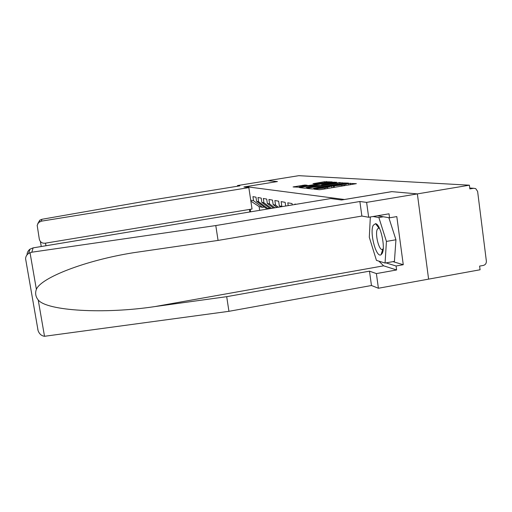 <?xml version="1.0" encoding="UTF-8"?>
<svg xmlns="http://www.w3.org/2000/svg" width="512" height="512" viewBox="0 0 512 512"><rect width="100%" height="100%" fill="white"/><g stroke="black" fill="none" stroke-linecap="round" stroke-linejoin="round"><path stroke-width="0.77" d="M314.938 188.902L313.99 189.146L319.354 189.709L321.728 189.459L356.365 183.654L348.595 183.392L344.461 184.768L331.814 186.138L324.73 188.006L314.938 188.902M304.915 185.024L293.075 186.944L300.256 187.238L332.218 181.92L324.365 181.747L312.979 183.699L315.302 183.898L328.416 182.208L325.075 183.027L299.098 186.931L307.162 185.229L304.915 185.024L305.011 185.683M37.734 328.992L38.08 330.598C39.315 333.958 41.466 335.859 44.512 336.288L228.941 311.315L371.462 285.51L378.406 288.25L428.602 279.13L417.363 193.894L391.731 191.635L344.448 199.494L245.907 186.643L277.427 181.555L267.648 180.691L298.778 175.674L469.389 185.19L469.862 188.922L473.626 188.288L469.754 188.045M473.626 188.288L475.706 188.608L477.619 191.418L486.368 261.133C486.438 263.392 485.427 264.826 483.341 265.427L479.61 266.106L480.077 269.773L428.602 279.13L417.363 193.894L469.389 185.19M308.07 188.045L306.765 188.384L312.378 188.973L314.682 188.73L348.442 183.085L339.744 182.874L308.07 188.045L308.141 188.531M305.037 188.205L299.718 187.642L301.024 187.315L331.84 182.291L336.621 182.24L322.752 184.608L321.472 184.928L323.136 185.075L340.243 182.496L305.037 188.205M245.997 187.232L245.907 186.643M250.637 211.834L250.259 209.312M250.714 200.173L253.549 200.736L252.934 196.627L255.981 197.171L256.602 201.338L258.611 201.734L257.984 197.523L261.197 198.093L261.83 202.374L263.949 202.79L263.309 198.47L266.694 199.066L267.341 203.462L269.581 203.904L268.928 199.462L272.499 200.096L273.165 204.614L275.533 205.082L274.861 200.512L278.643 201.184L279.322 205.83L281.824 206.33L281.139 201.626L285.146 202.336L285.683 206.022M288.205 205.606L287.795 202.81L292.051 203.558L292.25 204.934M294.925 204.493L294.867 204.058L296.154 204.288M269.67 208.192L267.744 208.512L265.645 208.045L256.602 201.338M267.744 208.512L258.611 201.734M270.202 208.589L261.83 202.374M271.469 208.378L263.949 202.79M273.504 208.045L267.341 203.462M274.842 207.821L269.581 203.904M276.992 207.462L273.165 204.614M278.413 207.226L275.533 205.082M280.691 206.854L279.322 205.83M282.195 206.605L281.824 206.33M264.282 207.04L262.458 207.341L259.123 206.598L259.68 210.33M262.458 207.341L253.549 200.736M259.123 206.598L250.861 201.139M314.374 188.506L345.318 183.45L337.094 184.192L317.85 187.341L313.574 188.422L314.413 188.774M309.606 186.752L306.099 187.629L312.102 187.002L320.723 185.478L316.858 185.574L309.606 186.752M382.093 253.53C385.766 247.782 380.512 223.942 375.552 223.674L373.248 225.254C369.331 232.237 376.224 258.426 381.082 254.714L382.093 253.53M379.514 228.384L378.509 228.115L377.363 229.19C374.79 233.632 378.899 250.554 382.323 249.523L383.437 248.538M388.851 217.702L395.942 239.763L394.432 261.382L385.069 263.046L376.448 260.384L369.306 237.28L370.33 216.979M373.005 216.525L378.867 217.536L386.432 241.421L385.069 263.046M383.347 216.774L378.867 217.536M395.942 239.763L386.432 241.421M27.021 254.867C27.104 252.506 28.102 250.598 30.016 249.152L33.126 247.872L31.795 252.205L28.563 253.459C26.624 254.854 25.638 256.64 25.6 258.822L25.798 259.981M392.966 261.645L403.264 264.71L396.8 216.589L389.562 217.818L389.018 213.805L368.659 217.261L361.882 216.058L218.067 240.422L133.267 252.749C85.338 260.416 41.062 277.632 36.378 289.331C34.989 293.139 35.603 296.698 38.227 300C47.072 310.95 104.25 314.266 154.906 306.579L226.694 296.672L369.485 271.162L376.39 273.587L396.608 269.965L383.635 265.824L378.854 261.126M218.067 240.422L215.789 225.562L359.872 201.504L366.618 202.381L417.363 193.894L391.814 191.642L341.568 199.994L330.784 198.554L33.126 247.872M31.795 252.205L215.789 225.562M368.659 217.261L366.618 202.381M361.882 216.058L359.872 201.504M403.264 264.71L396.07 265.99L396.608 269.965M378.406 288.25L376.39 273.587M371.462 285.51L369.485 271.162M228.941 311.315L226.694 296.672M389.562 217.818L377.408 215.776M385.978 262.886L396.07 265.99M378.592 226.63L378.541 227.584M248.838 187.616L41.318 221.178L38.586 222.56L37.178 225.306L39.315 239.181C40.122 242.074 42.048 243.418 45.101 243.219L252.038 209.018L248.838 187.616L243.917 186.957L277.395 181.562M37.811 223.552L39.821 220.173L41.901 219.29L152.442 199.949L239.846 185.856L237.498 185.549L237.6 186.214M237.498 185.549L267.648 180.691L277.395 181.549M249.805 211.968L249.427 209.446M317.344 189.498L317.242 188.8M324.858 188.947L324.73 188.006M327.61 188.493L327.475 187.552M333.664 187.501L333.446 185.965M334.368 187.386L334.176 186.029M341.862 186.157L341.728 185.216M344.595 185.709L344.461 184.768M350.458 184.749L350.246 183.213M316.659 189.427L316.557 188.73M339.872 183.782L339.744 182.874M342.144 183.514L342.022 182.624M313.728 188.87L313.67 188.435M301.088 187.789L301.024 187.315M331.955 183.11L331.84 182.291M334.138 182.752L334.042 182.048M321.6 185.619L321.504 184.934M314.291 183.808L314.227 183.392M324.474 182.541L324.365 181.747M326.605 182.285L326.496 181.51M294.426 187.085L294.362 186.63M302.918 186.029L302.81 185.254M30.029 252.685L36.378 289.331M38.227 300L44.512 336.288M383.635 265.824L154.906 306.579M40.397 241.498L41.261 246.522L40.365 241.459M41.901 219.29L41.318 221.178M45.504 243.149L45.952 245.747M331.942 187.782L331.776 186.611M348.819 185.018L348.659 183.853M313.638 188.883L313.574 188.422M321.568 185.626L321.472 184.928M306.17 188.115L306.099 187.629M299.168 187.392L299.098 186.931M328.474 182.637L328.429 182.31M378.963 228.134L375.552 223.674M379.322 227.981L378.899 228.051M382.739 249.363L381.082 254.714M30.016 249.152L28.563 253.459M38.08 330.598L25.6 258.822M39.821 220.173L39.187 222.054"/></g></svg>

